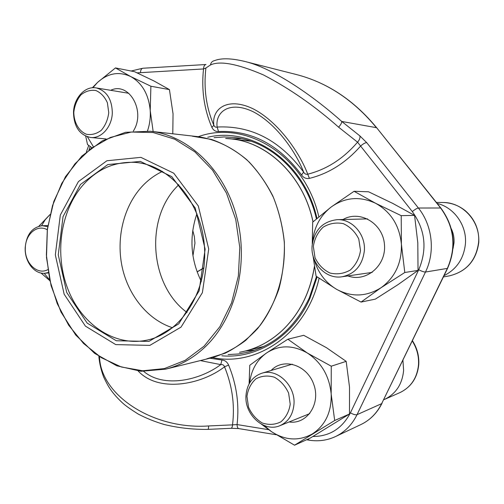 <?xml version="1.0" encoding="UTF-8"?>
<svg xmlns="http://www.w3.org/2000/svg" width="504" height="504" viewBox="0 0 504 504"><rect width="100%" height="100%" fill="white"/><g stroke="black" fill="none" stroke-linecap="round" stroke-linejoin="round"><path stroke-width="0.76" d="M47.282 229.755C37.334 223.971 25.465 234.02 25.32 247.899C24.368 262.792 37.233 275.518 47.779 269.665M192.956 255.78L194.947 243.167L194.374 236.685L192.755 230.435M48.239 272.557L44.957 273.244C34.329 274.472 24.431 261.444 25.2 247.628C26.491 234.442 32.199 227.134 42.33 225.71L47.697 226.649M313.349 246.424L315.006 257.67C318.352 264.669 323.329 269.785 329.95 273.023C337.044 274.693 343.804 273.704 350.242 270.062C355.811 264.965 359.232 258.464 360.505 250.551L358.779 239.009C355.257 231.878 350.11 226.762 343.331 223.663C336.155 222.207 329.433 223.373 323.165 227.165C317.797 232.3 314.527 238.72 313.349 246.424M444.018 275.682C456.737 269.18 463.875 258.514 465.438 243.671C466.943 225.395 454.123 207.44 437.17 203.427M312.064 246.109C314.118 230.278 322.484 221.464 337.163 219.668C352 218.843 365.715 234.203 364.361 250.677C362.527 265.217 355.099 273.918 342.09 276.765C326.075 279.531 310.64 263.441 312.064 246.109M246.96 396.333L248.51 407.156C251.597 414.08 256.183 419.353 262.263 422.982C268.777 425.156 274.976 424.777 280.867 421.854C285.963 417.482 289.082 411.598 290.222 404.195L288.609 393.101C285.371 386.039 280.64 380.747 274.415 377.231C267.832 375.247 261.671 375.789 255.925 378.857C251.011 383.286 248.025 389.113 246.96 396.333M383.739 399.735L384.439 399.439C395.861 393.901 402.255 384.243 403.616 370.453L402.929 360.247M245.983 395.464C247.023 384.073 252.29 376.664 261.79 373.244C276.998 367.933 295.583 385.396 293.977 404.17C293.013 414.691 288.351 421.848 279.972 425.653C264.159 432.753 244.308 414.672 245.983 395.464M73.798 112.272C73.918 122.459 78.826 131.103 86.329 134.24C91.602 135.192 96.604 133.862 101.335 130.259C105.412 125.458 107.888 119.593 108.757 112.657L107.39 102.778C104.737 96.837 100.895 92.742 95.855 90.506C90.531 89.718 85.56 91.174 80.936 94.878C76.992 99.698 74.611 105.5 73.798 112.272M73.502 112.455C73.767 98.154 85.018 85.737 96.188 87.91C106.596 90.733 111.97 99.061 112.31 112.883C111.976 126.913 101.266 138.852 90.644 137.479C79.626 135.091 73.912 126.75 73.502 112.455M40.981 272.998L49.839 280.64M50.016 214.528L38.846 226.246M50.016 214.534L45.215 219.744L41.561 225.748M44.195 273.288L49.726 280.117M228.098 354.564L238.216 354.003L248.27 352.132C275.083 344.906 295.426 326.825 309.305 297.902L316.512 276.476M316.405 218.875C306.394 174.554 271.253 141.259 234.398 137.491L224.192 136.93L214.08 137.68M231.475 138.934L241.315 138.625M254.986 350.116L245.19 351.074M99.54 356.832C100.51 395.256 153.285 429.887 208.65 425.949L232.533 424.859C234.94 405.09 232.275 385.749 224.532 366.824C201.071 384.93 158.59 392.893 138.19 371.032M205.897 68.021C203.534 88.376 206.186 107.465 213.853 125.294C211.523 109.255 227.058 96.34 253.033 108.77C279.159 122.081 300.453 154.432 307.724 174.195C326.686 169.413 343.3 158.741 357.556 142.178L338.6 127.178C314.698 105.979 289.649 88.565 263.453 74.932C237.642 63.863 219.99 60.53 210.496 64.947L205.897 68.021L203.528 68.947C201.291 89.718 204.082 109.21 211.901 127.405L213.853 125.294C214.736 126.989 215.838 127.569 217.142 127.033C251.162 125.345 279.985 140.364 303.616 172.078C296.774 153.846 277.257 124.11 253.115 111.705C229.099 100.227 215.063 112.253 217.142 127.033L218.522 131.538C215.567 131.708 213.362 130.328 211.901 127.405M244.037 61.274C271.965 67.473 311.957 94.916 341.731 121.445L376.419 127.676C353.726 100.113 326.976 82.379 296.163 74.479L244.037 61.261M143.734 371.429C163.976 388.496 199.993 380.218 220.739 364.625L221.968 360.007C224.91 360.253 227.128 361.935 228.608 365.047C236.565 384.42 239.387 404.265 237.075 424.57L232.533 424.859C232.35 427.058 231.834 428.211 230.983 428.312M200.334 360.587L220.739 364.625C222.623 364.285 223.883 365.022 224.532 366.824L228.608 365.047M268.663 429.691L237.075 424.57C237.113 427.077 237.756 428.438 239.003 428.639M207.95 429.383C208.316 429.339 208.549 428.198 208.65 425.949M309.418 178.384L307.724 174.195C306.048 174.617 304.674 173.912 303.616 172.078L301.562 174.989C303.572 177.843 306.186 178.977 309.418 178.384C328.829 173.552 345.914 162.748 360.675 145.984C363.164 143.798 365.179 142.682 366.729 142.651L359.831 135.859C360.341 137.737 359.579 139.841 357.556 142.178L412.31 211.604C414.924 209.437 416.953 208.24 418.396 208.02L440.603 207.988L376.866 127.985M338.6 127.178C340.71 124.866 341.756 122.957 341.731 121.445L359.831 135.859M210.496 64.947C210.88 62.635 212.153 61.217 214.313 60.682M205.997 64.518C204.536 64.726 203.711 66.2 203.528 68.947L137.113 72.866M229.377 138.713L250.822 141.208M264.077 346.336L243.13 351.565M78.422 181.579L106.905 160.757L140.887 157.355L173.754 173.2L198.318 205.985L208.713 249.02L202.394 292.66L181.037 327.127L149.852 345.379L115.744 344.61L85.415 326.126L64.159 294.223L55.333 254.936L60.31 215.082L78.422 181.579M80.457 184.47L107.793 164.575L140.345 161.4L171.769 176.633L195.218 208.02L205.141 249.159L199.124 290.877L178.744 323.87L148.932 341.41L116.26 340.754L87.16 323.102L66.742 292.528L58.262 254.822L63.05 216.575L80.457 184.47M82.417 185.743C96.711 169.388 114.03 161.595 134.366 162.351C169.212 164.153 201.726 201.795 204.485 247.193C207.591 292.572 180.193 334.089 145.87 340.358C114.036 346.531 81.73 324.179 68.116 289.668C54.419 255.15 60.108 211.919 82.417 185.743M172.626 327.77C148.1 319.927 128.583 295.942 122.27 267.498C116.04 239.009 123.234 207.629 141.126 187.463C147.338 180.526 154.47 175.172 162.515 171.392M187.047 312.505C150.186 285.655 144.717 220.172 176.463 187.091L178.781 184.672M201.317 281.44C190.543 259.44 189.082 236.842 196.938 213.639M172.79 133.799L173.042 113.816L169.432 89.599L150.898 86.241L130.712 76.551L115.473 67.927L97.511 82.461L92.339 87.772M169.432 89.599L153.953 80.961L134.574 71.707L115.473 67.927M153.166 131.569L150.217 110.515L150.898 86.241M85.693 136.143L87.532 144.547L91.766 147.59M110.691 90.304C129.093 81.27 146.135 111.428 133.289 131.141M105.557 139.154L105.172 138.871M147.483 130.977C149.726 124.375 150.633 117.558 150.217 110.515C148.693 94.418 142.191 83.097 130.712 76.551C118.938 71.152 107.875 73.124 97.511 82.461L92.912 87.728M87.438 136.817L93.253 146.507M313.053 255.862L316.084 276.167L336.496 289.264L361.059 302.072L375.329 299.13L397.971 284.666L418.03 270.415L417.797 242.777L414.565 215.397L401.216 215.655L375.65 203.301L354.079 191.287L331.304 206.911L312.675 222.151L312.26 243.923M414.565 215.397L392.855 203.458L368.563 191.785L354.079 191.287M418.03 270.415L404.794 272.494L401.392 244.219L401.216 215.655M361.059 302.072L380.974 287.778L404.794 272.494M343.029 219.517C359.705 209.721 382.876 223.171 384.439 244.402C386.562 265.583 366.024 282.776 347.899 275.921M314.03 258.924C317.646 272.273 325.137 282.385 336.496 289.264C351.49 297.316 366.314 296.818 380.974 287.778C395.073 277.483 401.883 262.962 401.392 244.219C399.527 225.553 390.946 211.913 375.65 203.301C359.963 195.999 345.177 197.203 331.304 206.911C320.223 215.611 313.986 227.291 312.575 241.958M261.5 424.267L271.593 431.733L294.544 445.202L310.193 438.127L349.486 414.005L349.511 387.034L346.172 361.355L331.26 366.194L307.427 353.077L287.86 339.224L266.622 352.926L249.776 365.274L249.108 383.891M346.172 361.355L326.428 347.678L303.71 335.305L287.86 339.224M349.486 414.005L334.681 420.5L331.172 394.034L331.26 366.194M294.544 445.202L334.681 420.5M271.146 370.465C283.254 357.405 307.018 364.701 313.746 384.344C320.979 403.83 306.936 424.752 289.107 421.961M264.241 425.54L271.593 431.733C285.428 440.578 299.067 441.277 312.518 433.831C325.452 425.149 331.67 411.888 331.172 394.034C329.414 376.148 321.502 362.496 307.427 353.077C292.981 344.856 279.38 344.805 266.622 352.926C256.914 359.913 251.244 369.949 249.6 383.015M197.108 271.877L203.906 267.781M443.054 202.501C451.294 202.715 458.703 205.449 465.286 210.697C474.736 219.001 479.241 229.534 478.8 242.285C476.381 260.379 466.603 271.562 449.474 275.839C466.471 271.606 476.179 260.436 478.605 242.323C480.476 221.596 462.785 202.211 443.054 202.501L436.357 202.413M453.033 248.522L454.022 242.771C454.318 237.863 453.411 233.201 451.3 228.778M412.423 340.704C417.11 348.006 419.227 355.925 418.774 364.449C417.432 377.773 411.125 387.173 399.842 392.647C410.962 387.267 417.186 377.924 418.515 364.625C418.956 356.171 416.877 348.302 412.278 341.006M366.729 142.651L418.396 208.02C432.438 225.408 435.393 251.918 425.477 272.04L357.04 414.666L381.648 403.66L447.331 268.462C456.542 247.004 454.299 226.844 440.603 207.988L440.962 208.171M418.736 269.753C421.766 271.31 424.015 272.072 425.477 272.04L447.571 268.367L381.648 403.66C376.872 413.217 369.961 420.185 360.914 424.551L335.481 436.571C344.894 432.029 352.076 424.727 357.04 414.666C355.459 415.082 353.254 414.464 350.431 412.801L418.736 269.753C427.43 249.14 425.288 229.755 412.31 211.604M198.488 136.628C245.53 119.511 304.87 155.377 318.837 216.796M319.089 278.271C306.734 333.232 257.16 367.139 212.776 357.613M90.21 146.5L89.038 149.694M209.891 358.231L221.968 360.007M312.934 436.502C329.647 436.42 342.147 428.52 350.431 412.801M301.562 174.989C278.92 144.509 251.238 130.026 218.522 131.538M307.938 439.148L309.191 440.181C318.383 441.624 327.146 440.42 335.481 436.571M205.764 64.537L143.079 68.223C141.523 68.405 140.648 69.829 140.471 72.488M447.646 268.223L447.571 268.367C456.794 246.96 454.558 226.85 440.855 208.039L376.715 127.796C353.991 100.202 327.134 82.429 296.163 74.479M382.051 403.206L381.938 403.446C377.105 413.078 370.1 420.109 360.914 424.551M221.867 355.799C256.555 359.031 292.969 336.867 309.809 298.677L317.129 276.904M316.972 218.383C304.485 162.049 252.403 126.34 207.743 137.252M314.427 266.692C310.105 293.013 299.275 314.376 281.944 330.775C270.856 340.937 258.552 347.716 245.02 351.118M312.978 221.88C303.383 174.447 264.732 139.4 225.679 138.461L231.304 138.915C268.481 142.563 303.849 176.816 313.028 221.829M192.44 136.219L211.497 139.425C224.047 143.848 235.809 150.614 246.79 159.718C257.078 170.056 265.759 182.146 272.84 195.993C278.813 210.596 282.643 225.943 284.338 242.033C284.728 258.206 282.901 273.924 278.863 289.17C273.622 303.817 266.572 316.922 257.702 328.495C247.981 338.94 237.182 347.161 225.307 353.165L206.823 358.798M239.501 352.29C255.087 349.518 269.212 342.348 281.881 330.788C299.263 314.339 310.099 292.906 314.401 266.503M212.045 357.695C223.965 354.098 235.192 348.327 245.719 340.395L259.831 325.811C276.715 303.49 285.749 273.048 284.269 242.04C282.668 226.598 279.096 211.819 273.546 197.707C266.962 184.269 258.861 172.399 249.247 162.105C233.995 148.025 216.178 139.337 197.757 136.641L150.318 131.248C187.998 135.311 224.217 169.476 236.678 216.739C249.209 263.957 235.696 317.728 205.399 346.695C193.46 358.054 180.224 365.539 165.696 369.149L212.045 357.695M204.076 346.179L219.876 326.705L231.569 302.873L238.373 275.978L239.797 247.577L235.727 219.372L226.435 193.045L212.531 170.138L194.928 151.887L174.724 139.186L153.115 132.533L131.286 132.035L110.345 137.466L91.262 148.333L74.863 163.913L61.778 183.355L52.492 205.708L47.307 229.95L46.387 255.062L49.751 279.997L57.261 303.717L68.67 325.206L83.557 343.495L101.354 357.689L121.357 366.994L142.689 370.768L164.336 368.594L185.182 360.329L204.076 346.179M47.861 225.578L42.33 225.71M48.308 272.96L44.957 273.244M203.874 268.034L197.127 271.914M449.474 275.839L443.4 276.961M367.555 218.893L337.163 219.668M372.185 272.399L342.09 276.765M399.842 392.647L384.439 399.439M292.301 364.184L261.79 373.244M309.739 413.626L279.972 425.653M128.854 93.303L96.188 87.91M105.972 138.947L90.644 137.479M238.638 428.576L231.147 428.293M230.958 428.312L208.026 429.376M239.035 428.639L276.186 434.75M306.596 439.753L308.826 440.118M207.944 429.383C193.133 429.584 178.592 427.972 164.317 424.532C155.081 421.81 146.406 418.333 138.285 414.099C130.637 409.317 125.433 405.632 122.667 403.061C117.432 398.217 113.224 393.454 110.048 388.773C108.158 386.007 106.01 382.045 103.597 376.879C101.046 370.005 99.458 363.17 98.841 356.366M88.736 145.435L86.367 151.918M131.116 71.02L142.808 68.242M243.904 61.236C230.92 58.199 221.073 58.01 214.37 60.669M150.318 131.248L125.509 132.319L102.243 140.874L81.881 156.045L65.476 176.677L53.815 201.424L47.395 228.835L46.475 257.412L51.068 285.623L60.959 311.982L75.713 335.021L94.632 353.367L116.783 365.791L140.95 371.278L165.696 369.149"/></g></svg>

